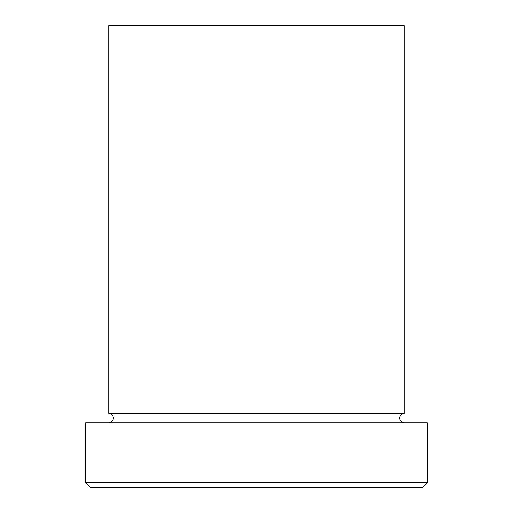 <?xml version="1.0" encoding="UTF-8"?>
<svg xmlns="http://www.w3.org/2000/svg" width="513" height="513" viewBox="0 0 513 513"><rect width="100%" height="100%" fill="white"/><g stroke="black" fill="none" stroke-linecap="round" stroke-linejoin="round"><path stroke-width="0.77" d="M422.712 487.35L90.288 487.35L85.671 482.733L427.329 482.733L422.712 487.35M404.244 422.712A4.617 4.617 0 0 1 399.627 418.095A4.617 4.617 0 0 1 404.244 413.478L404.244 25.65L108.756 25.65L108.756 413.478A4.617 4.617 0 0 1 113.373 418.095A4.617 4.617 0 0 1 108.756 422.712M404.244 413.478L108.756 413.478M427.329 482.733L427.329 422.712L85.671 422.712L85.671 482.733"/></g></svg>
